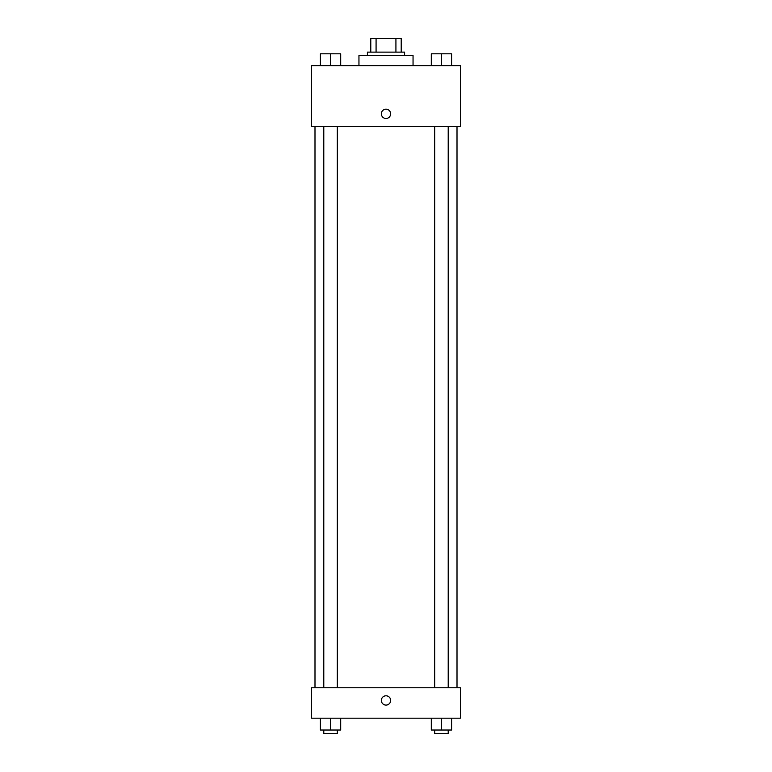 <?xml version="1.0" encoding="UTF-8"?>
<svg xmlns="http://www.w3.org/2000/svg" width="772" height="772" viewBox="0 0 772 772"><rect width="100%" height="100%" fill="white"/><g stroke="black" fill="none" stroke-linecap="round" stroke-linejoin="round"><path stroke-width="1.16" d="M376.08 52.12L376.08 38.6L370.782 38.6L370.782 52.12L370.782 38.6M376.08 38.6L401.218 38.6L401.218 52.12M395.92 52.12L395.92 38.6M367.404 55.507L367.404 52.12L404.596 52.12L404.596 55.507M413.049 65.649L413.049 55.507L358.951 55.507L358.951 65.649M311.618 65.649L460.382 65.649L460.382 126.502L311.618 126.502L311.618 65.649M381.349 113.831A4.651 4.651 0 0 1 388.326 109.807A4.651 4.651 0 0 1 388.326 117.855A4.651 4.651 0 0 1 381.349 113.831M311.618 687.755L460.382 687.755L460.382 718.182L311.618 718.182L311.618 687.755M386 705.087A4.651 4.651 0 0 1 381.976 698.11A4.651 4.651 0 0 1 390.024 698.11A4.651 4.651 0 0 1 386 705.087M431.307 718.182L431.307 730.022L451.591 730.022L451.591 718.182L451.591 730.022M441.449 730.022L441.449 718.182M448.214 730.022L448.214 733.4L434.684 733.4L434.684 730.022M320.409 718.182L320.409 730.022L340.693 730.022L340.693 718.182L340.693 730.022M330.551 730.022L330.551 718.182M337.316 730.022L337.316 733.4L323.786 733.4L323.786 730.022M431.307 65.649L431.307 53.818L451.591 53.818L451.591 65.649L451.591 53.818M441.449 65.649L441.449 53.818L434.684 53.789M448.214 53.818L441.449 53.789M320.409 65.649L320.409 53.818L340.693 53.818L340.693 65.649L340.693 53.818M330.551 65.649L330.551 53.818L323.786 53.789M337.316 53.818L330.551 53.789M457.005 687.755L457.005 126.502M314.995 687.755L314.995 126.502M434.684 126.502L434.684 687.755M448.214 126.502L448.214 687.755M337.316 687.755L337.316 126.502M323.786 687.755L323.786 126.502"/></g></svg>
